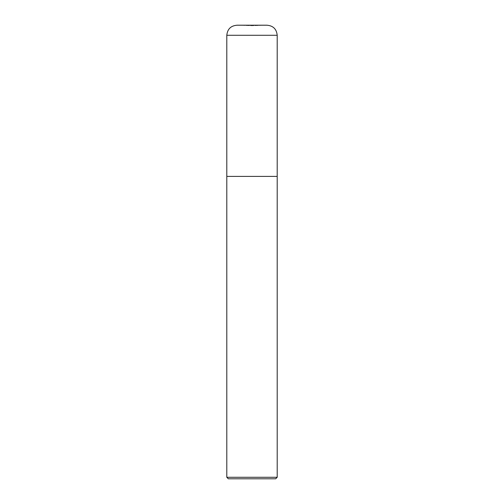 <?xml version="1.0" encoding="UTF-8"?>
<svg xmlns="http://www.w3.org/2000/svg" width="504" height="504" viewBox="0 0 504 504"><rect width="100%" height="100%" fill="white"/><g stroke="black" fill="none" stroke-linecap="round" stroke-linejoin="round"><path stroke-width="0.38" stroke-dasharray="2.52 1.89" d="M277.2 176.4L226.8 176.4L277.2 176.4M267.12 25.2L252 25.723L237.233 25.206L266.767 25.206L236.88 25.2M226.8 35.28L277.2 35.28L226.8 35.28M237.233 25.206L252 25.723L266.767 25.206L237.233 25.206L266.767 25.206M275.688 478.8L228.312 478.8L275.688 478.8M226.8 477.288L277.2 477.288L226.8 477.288"/><path stroke-width="0.76" d="M266.767 25.206C273.073 25.635 276.551 28.993 277.2 35.28L277.2 176.4L226.8 176.4L277.2 176.4L277.2 35.28C276.551 28.993 273.073 25.635 266.767 25.206L237.233 25.206C230.927 25.635 227.449 28.993 226.8 35.28L226.8 176.4L226.8 35.28C227.449 28.993 230.927 25.635 237.233 25.206M277.2 35.28L226.8 35.28L277.2 35.28M228.312 478.8L275.688 478.8L277.2 477.288L277.2 176.4L226.8 176.4L226.8 477.288L228.312 478.8L226.8 477.288L226.8 176.4L277.2 176.4L277.2 477.288L226.8 477.288L277.2 477.288L275.688 478.8L228.312 478.8M267.12 25.2L236.88 25.2"/></g></svg>
